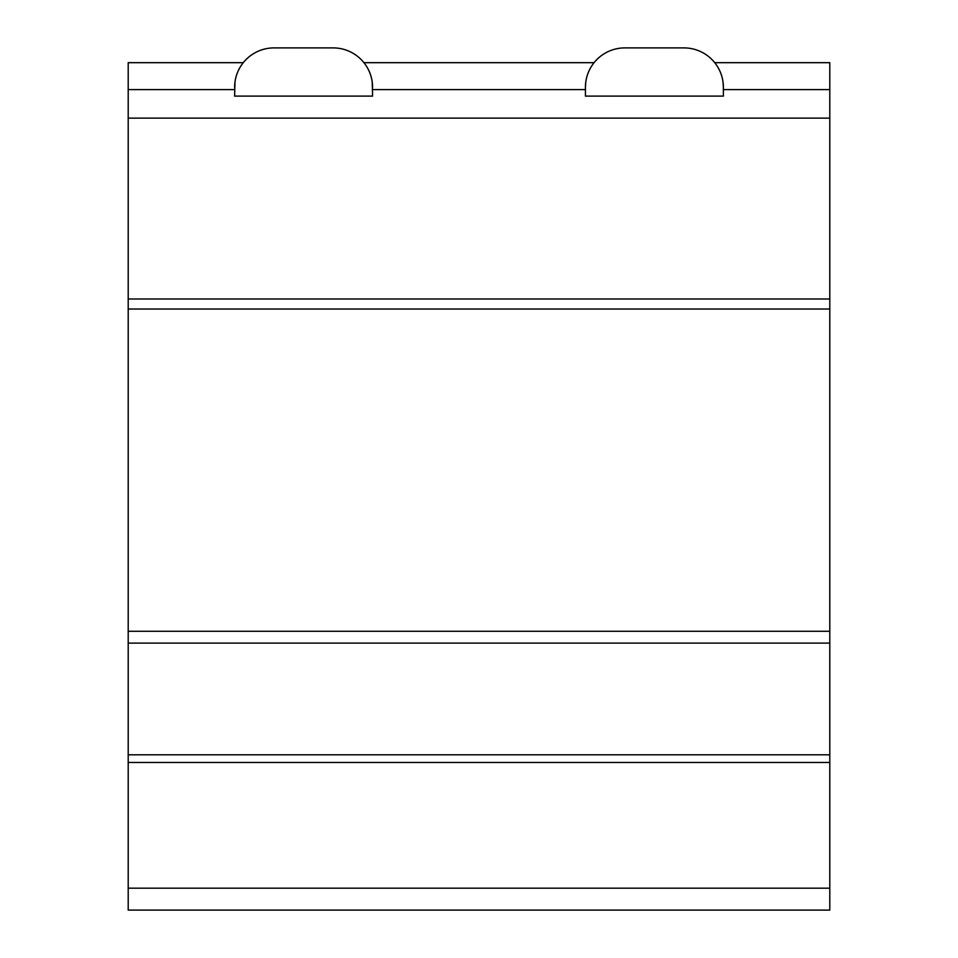 <?xml version="1.0" encoding="UTF-8"?>
<svg xmlns="http://www.w3.org/2000/svg" width="958" height="958" viewBox="0 0 958 958"><rect width="100%" height="100%" fill="white"/><g stroke="black" fill="none" stroke-linecap="round" stroke-linejoin="round"><path stroke-width="1.44" d="M128.204 888.186L128.204 910.1L829.796 910.1L829.796 762.46L128.204 762.46L128.204 888.186L829.796 888.186M243.272 62.677L128.204 62.677L128.204 762.46M128.204 309.027L829.796 309.027L829.796 631.286L128.204 631.286L829.796 631.286L829.796 762.46M714.728 62.677L829.796 62.677L829.796 298.992L128.204 298.992M829.796 298.992L829.796 309.027M234.95 82.256L234.626 96.099L372.578 96.099L372.255 82.256M585.422 96.099L723.374 96.099L723.374 87.31A39.41 39.41 0 0 0 683.952 47.9L624.832 47.9A39.41 39.41 0 0 0 585.422 87.31L585.422 96.099M585.745 82.256L585.422 87.31M363.932 62.677L594.068 62.677M723.374 87.31L723.05 82.256M372.578 87.31A39.41 39.41 0 0 0 333.168 47.9L274.048 47.9A39.41 39.41 0 0 0 234.626 87.31M128.204 754.808L829.796 754.808M829.796 643.117L128.204 643.117M829.796 118.133L128.204 118.133M372.578 89.585L585.422 89.585M128.204 89.585L234.626 89.585M723.374 89.585L829.796 89.585"/></g></svg>
